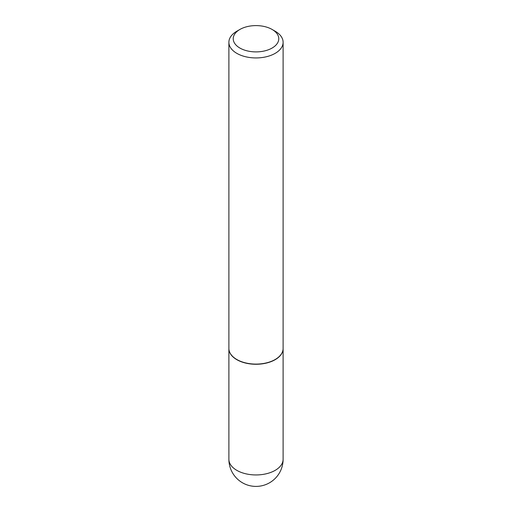 <?xml version="1.0" encoding="UTF-8"?>
<svg xmlns="http://www.w3.org/2000/svg" width="512" height="512" viewBox="0 0 512 512"><rect width="100%" height="100%" fill="white"/><g stroke="black" fill="none" stroke-linecap="round" stroke-linejoin="round"><path stroke-width="0.77" d="M228.89 348.531A27.11 15.648 0 0 0 228.89 348.621A27.11 15.648 0 0 0 236.832 359.686A27.11 15.648 0 0 0 266.374 363.078A27.11 15.648 0 0 0 283.11 348.621A27.11 15.648 0 0 0 283.11 348.531M236.909 359.558A26.893 15.526 0 0 0 236.986 359.603A26.893 15.526 0 0 0 275.014 359.603L275.168 359.514A27.11 15.648 0 0 0 283.11 348.448L283.11 42.291A27.11 15.648 0 0 0 275.168 31.219L272.102 29.453A22.771 13.146 0 0 0 239.898 29.453L239.898 29.453A22.771 13.146 0 0 0 239.898 48.045A22.771 13.146 0 0 0 272.102 48.045A22.771 13.146 0 0 0 272.102 29.453M236.832 31.219L239.898 29.453L236.832 31.219A27.11 15.648 0 0 0 228.89 42.291L228.89 348.448A27.11 15.648 0 0 0 236.832 359.514A27.11 15.648 0 0 0 275.168 359.514L275.014 359.603M228.89 42.291A27.11 15.648 0 0 0 245.626 56.749A27.11 15.648 0 0 0 275.168 53.357A27.11 15.648 0 0 0 283.11 42.291M283.11 459.29A27.11 27.11 0 0 1 269.555 482.771A27.11 27.11 0 0 1 228.89 459.29A27.11 15.648 0 0 0 236.832 470.362A27.11 15.648 0 0 0 275.168 470.362A27.11 15.648 0 0 0 283.11 459.29L283.11 348.621M228.89 459.29L228.89 348.621"/></g></svg>
